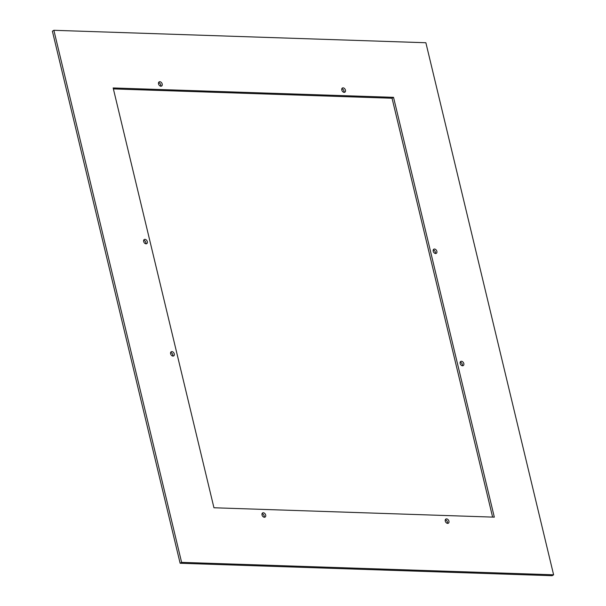 <?xml version="1.0" encoding="UTF-8"?>
<svg xmlns="http://www.w3.org/2000/svg" width="606" height="606" viewBox="0 0 606 606"><rect width="100%" height="100%" fill="white"/><g stroke="black" fill="none" stroke-linecap="round" stroke-linejoin="round"><path stroke-width="0.91" d="M180.126 563.254L552.127 575.7L553.611 574.806L425.874 42.746L53.873 30.3L52.389 31.194L180.126 563.254L181.611 562.36L53.873 30.3M553.611 574.806L181.611 562.36M393.536 97.339L494.322 517.153L213.948 507.767L113.155 87.961L393.536 97.339L392.052 98.233L492.61 517.092M113.39 88.908L392.052 98.233M435.366 253.497A2.416 1.689 58.9 0 0 435.388 252.225A2.416 1.689 58.9 0 0 433.222 249.945M343.958 92.324A2.416 1.689 58.9 0 0 343.981 91.059A2.416 1.689 58.9 0 0 341.814 88.771M160.704 86.196A2.416 1.689 58.9 0 0 160.726 84.923A2.416 1.689 58.9 0 0 158.56 82.636M462.317 365.744A2.416 1.689 58.9 0 0 462.333 364.479A2.416 1.689 58.9 0 0 460.174 362.191M172.778 356.055A2.416 1.689 58.9 0 0 172.793 354.79A2.416 1.689 58.9 0 0 170.634 352.503M145.826 243.809A2.416 1.689 58.9 0 0 145.849 242.536A2.416 1.689 58.9 0 0 143.683 240.256M264.186 517.229A2.416 1.689 58.9 0 0 264.208 515.964A2.416 1.689 58.9 0 0 262.042 513.676M447.44 523.364A2.416 1.689 58.9 0 0 447.463 522.092A2.416 1.689 58.9 0 0 445.296 519.804M436.865 251.331A2.416 1.689 58.9 0 0 433.79 249.202A2.416 1.689 58.9 0 0 433.207 251.21A2.416 1.689 58.9 0 0 436.282 253.346A2.416 1.689 58.9 0 0 436.865 251.331M341.792 90.036A2.416 1.689 58.9 0 0 344.875 92.173A2.416 1.689 58.9 0 0 345.458 90.165A2.416 1.689 58.9 0 0 342.375 88.029A2.416 1.689 58.9 0 0 341.792 90.036M162.203 84.029A2.416 1.689 58.9 0 0 159.128 81.901A2.416 1.689 58.9 0 0 158.537 83.908A2.416 1.689 58.9 0 0 161.62 86.037A2.416 1.689 58.9 0 0 162.203 84.029M463.817 363.585A2.416 1.689 58.9 0 0 460.734 361.449A2.416 1.689 58.9 0 0 460.151 363.464A2.416 1.689 58.9 0 0 463.234 365.592A2.416 1.689 58.9 0 0 463.817 363.585M174.278 353.896A2.416 1.689 58.9 0 0 171.195 351.768A2.416 1.689 58.9 0 0 170.612 353.775A2.416 1.689 58.9 0 0 173.695 355.904A2.416 1.689 58.9 0 0 174.278 353.896M147.326 241.65A2.416 1.689 58.9 0 0 144.251 239.514A2.416 1.689 58.9 0 0 143.667 241.521A2.416 1.689 58.9 0 0 146.743 243.657A2.416 1.689 58.9 0 0 147.326 241.65M265.686 515.07A2.416 1.689 58.9 0 0 262.61 512.934A2.416 1.689 58.9 0 0 262.019 514.941A2.416 1.689 58.9 0 0 265.102 517.077A2.416 1.689 58.9 0 0 265.686 515.07M448.94 521.198A2.416 1.689 58.9 0 0 445.857 519.069A2.416 1.689 58.9 0 0 445.274 521.077A2.416 1.689 58.9 0 0 448.357 523.205A2.416 1.689 58.9 0 0 448.94 521.198"/></g></svg>
